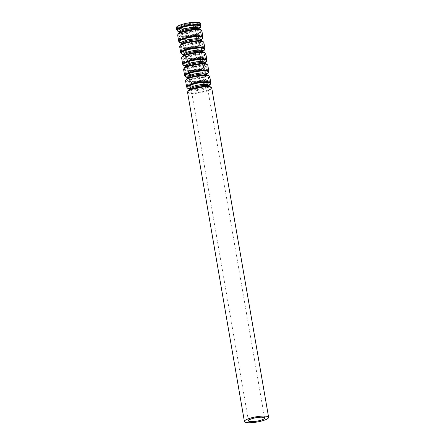 <?xml version="1.0" encoding="UTF-8"?>
<svg xmlns="http://www.w3.org/2000/svg" width="445" height="445" viewBox="0 0 445 445"><rect width="100%" height="100%" fill="white"/><g stroke="black" fill="none" stroke-linecap="round" stroke-linejoin="round"><path stroke-width="0.33" stroke-dasharray="2.23 1.67" d="M176.387 27.685A12.276 2.648 170.2 0 0 188.936 28.207A12.276 2.648 170.2 0 0 200.589 23.507M185.559 23.735A11.108 2.397 170.2 0 0 177.538 27.484A11.108 2.397 170.2 0 0 188.897 27.957A11.108 2.397 170.2 0 0 199.432 23.702A11.108 2.397 170.2 0 0 185.559 23.735M185.799 25.109A11.108 2.397 170.2 0 0 177.778 28.864A11.108 2.397 170.2 0 0 189.131 29.337A11.108 2.397 170.2 0 0 199.672 25.081A11.108 2.397 170.2 0 0 185.799 25.109M185.977 25.226A10.43 2.253 170.2 0 0 178.451 28.747A10.43 2.253 170.2 0 0 189.108 29.192A10.43 2.253 170.2 0 0 198.998 25.198A10.43 2.253 170.2 0 0 185.977 25.226M185.804 24.241A10.43 2.253 170.2 0 0 178.278 27.762A10.43 2.253 170.2 0 0 188.936 28.207A10.43 2.253 170.2 0 0 198.832 24.214A10.43 2.253 170.2 0 0 185.804 24.241M186.399 24.62A8.188 1.769 170.2 0 0 180.486 27.384A8.188 1.769 170.2 0 0 188.858 27.729A8.188 1.769 170.2 0 0 196.623 24.597A8.188 1.769 170.2 0 0 186.399 24.62M187.79 32.691A8.188 1.769 170.2 0 0 181.883 35.455A8.188 1.769 170.2 0 0 190.249 35.8A8.188 1.769 170.2 0 0 198.014 32.669A8.188 1.769 170.2 0 0 187.79 32.691M187.022 32.201A11.108 2.397 170.2 0 0 179.001 35.95A11.108 2.397 170.2 0 0 190.36 36.423A11.108 2.397 170.2 0 0 200.895 32.174A11.108 2.397 170.2 0 0 187.022 32.201M187.768 36.535A11.108 2.397 170.2 0 0 179.752 40.284A11.108 2.397 170.2 0 0 191.105 40.756A11.108 2.397 170.2 0 0 201.646 36.501A11.108 2.397 170.2 0 0 187.768 36.535M187.951 36.646A10.43 2.253 170.2 0 0 180.42 40.167A10.43 2.253 170.2 0 0 191.083 40.612A10.43 2.253 170.2 0 0 200.973 36.618A10.43 2.253 170.2 0 0 187.951 36.646M187.779 35.661A10.43 2.253 170.2 0 0 180.253 39.182A10.43 2.253 170.2 0 0 190.911 39.627A10.43 2.253 170.2 0 0 200.801 35.633A10.43 2.253 170.2 0 0 187.779 35.661M188.369 36.039A8.188 1.769 170.2 0 0 182.461 38.804A8.188 1.769 170.2 0 0 190.827 39.149A8.188 1.769 170.2 0 0 198.592 36.017A8.188 1.769 170.2 0 0 188.369 36.039M189.765 44.111A8.188 1.769 170.2 0 0 183.857 46.875A8.188 1.769 170.2 0 0 192.223 47.226A8.188 1.769 170.2 0 0 199.989 44.088A8.188 1.769 170.2 0 0 189.765 44.111M188.992 43.621A11.108 2.397 170.2 0 0 180.976 47.376A11.108 2.397 170.2 0 0 192.329 47.843A11.108 2.397 170.2 0 0 202.87 43.593A11.108 2.397 170.2 0 0 188.992 43.621M189.742 47.954A11.108 2.397 170.2 0 0 181.721 51.703A11.108 2.397 170.2 0 0 193.08 52.176A11.108 2.397 170.2 0 0 203.615 47.926A11.108 2.397 170.2 0 0 189.742 47.954M189.92 48.066A10.43 2.253 170.2 0 0 182.394 51.592A10.43 2.253 170.2 0 0 193.052 52.032A10.43 2.253 170.2 0 0 202.948 48.038A10.43 2.253 170.2 0 0 189.92 48.066M189.754 47.081A10.43 2.253 170.2 0 0 182.228 50.608A10.43 2.253 170.2 0 0 192.885 51.047A10.43 2.253 170.2 0 0 202.775 47.053A10.43 2.253 170.2 0 0 189.754 47.081M190.343 47.459A8.188 1.769 170.2 0 0 184.436 50.224A8.188 1.769 170.2 0 0 192.802 50.569A8.188 1.769 170.2 0 0 200.567 47.437A8.188 1.769 170.2 0 0 190.343 47.459M191.739 55.53A8.188 1.769 170.2 0 0 185.826 58.295A8.188 1.769 170.2 0 0 194.198 58.645A8.188 1.769 170.2 0 0 201.963 55.508A8.188 1.769 170.2 0 0 191.739 55.53M190.966 55.041A11.108 2.397 170.2 0 0 182.945 58.796A11.108 2.397 170.2 0 0 194.304 59.268A11.108 2.397 170.2 0 0 204.845 55.013A11.108 2.397 170.2 0 0 190.966 55.041M191.717 59.374A11.108 2.397 170.2 0 0 183.696 63.129A11.108 2.397 170.2 0 0 195.049 63.596A11.108 2.397 170.2 0 0 205.59 59.346A11.108 2.397 170.2 0 0 191.717 59.374M191.895 59.491A10.43 2.253 170.2 0 0 184.369 63.012A10.43 2.253 170.2 0 0 195.027 63.451A10.43 2.253 170.2 0 0 204.917 59.463A10.43 2.253 170.2 0 0 191.895 59.491M191.723 58.506A10.43 2.253 170.2 0 0 184.197 62.027A10.43 2.253 170.2 0 0 194.854 62.467A10.43 2.253 170.2 0 0 204.75 58.479A10.43 2.253 170.2 0 0 191.723 58.506M192.318 58.879A8.188 1.769 170.2 0 0 186.405 61.644A8.188 1.769 170.2 0 0 194.777 61.994A8.188 1.769 170.2 0 0 202.542 58.857A8.188 1.769 170.2 0 0 192.318 58.879M193.709 66.956A8.188 1.769 170.2 0 0 187.801 69.72A8.188 1.769 170.2 0 0 196.167 70.065A8.188 1.769 170.2 0 0 203.932 66.934A8.188 1.769 170.2 0 0 193.709 66.956M192.941 66.466A11.108 2.397 170.2 0 0 184.92 70.215A11.108 2.397 170.2 0 0 196.278 70.688A11.108 2.397 170.2 0 0 206.814 66.433A11.108 2.397 170.2 0 0 192.941 66.466M193.686 70.794A11.108 2.397 170.2 0 0 185.671 74.549A11.108 2.397 170.2 0 0 197.024 75.021A11.108 2.397 170.2 0 0 207.565 70.766A11.108 2.397 170.2 0 0 193.686 70.794M193.87 70.911A10.43 2.253 170.2 0 0 186.338 74.432A10.43 2.253 170.2 0 0 197.002 74.877A10.43 2.253 170.2 0 0 206.892 70.883A10.43 2.253 170.2 0 0 193.87 70.911M193.697 69.926A10.43 2.253 170.2 0 0 186.171 73.447A10.43 2.253 170.2 0 0 196.829 73.892A10.43 2.253 170.2 0 0 206.719 69.898A10.43 2.253 170.2 0 0 193.697 69.926M194.287 70.299A8.188 1.769 170.2 0 0 188.38 73.063A8.188 1.769 170.2 0 0 196.746 73.414A8.188 1.769 170.2 0 0 204.511 70.277A8.188 1.769 170.2 0 0 194.287 70.299M195.683 78.376A8.188 1.769 170.2 0 0 189.776 81.14A8.188 1.769 170.2 0 0 198.142 81.485A8.188 1.769 170.2 0 0 205.907 78.353A8.188 1.769 170.2 0 0 195.683 78.376M194.91 77.886A11.108 2.397 170.2 0 0 186.894 81.635A11.108 2.397 170.2 0 0 198.248 82.108A11.108 2.397 170.2 0 0 208.788 77.853A11.108 2.397 170.2 0 0 194.91 77.886M195.661 82.219A11.108 2.397 170.2 0 0 187.64 85.968A11.108 2.397 170.2 0 0 198.998 86.441A11.108 2.397 170.2 0 0 209.534 82.186A11.108 2.397 170.2 0 0 195.661 82.219M195.839 82.331A10.43 2.253 170.2 0 0 188.313 85.852A10.43 2.253 170.2 0 0 198.971 86.297A10.43 2.253 170.2 0 0 208.866 82.303A10.43 2.253 170.2 0 0 195.839 82.331M195.672 81.346A10.43 2.253 170.2 0 0 188.14 84.867A10.43 2.253 170.2 0 0 198.804 85.312A10.43 2.253 170.2 0 0 208.694 81.318A10.43 2.253 170.2 0 0 195.672 81.346M196.262 81.724A8.188 1.769 170.2 0 0 190.354 84.489A8.188 1.769 170.2 0 0 198.72 84.834A8.188 1.769 170.2 0 0 206.486 81.702A8.188 1.769 170.2 0 0 196.262 81.724M176.793 30.032A12.276 2.648 170.2 0 0 189.342 30.555A12.276 2.648 170.2 0 0 200.99 25.854M187.545 92.287A12.276 2.648 170.2 0 0 200.094 92.805A12.276 2.648 170.2 0 0 211.748 88.104M188.202 90.791A11.987 2.587 170.2 0 0 199.994 92.21A11.987 2.587 170.2 0 0 210.624 86.92M189.898 89.223A9.762 2.108 170.2 0 0 190.093 89.317L190.048 89.083A9.762 2.108 170.2 0 0 199.655 90.235A9.762 2.108 170.2 0 0 208.31 85.93L208.349 86.163A9.762 2.108 170.2 0 0 208.499 86.007M189.859 89.217L190.093 89.317A9.762 2.108 170.2 0 0 199.466 89.161A9.762 2.108 170.2 0 0 208.349 86.163L208.533 85.996M187.779 88.327A11.987 2.587 170.2 0 0 199.288 88.138A11.987 2.587 170.2 0 0 210.196 84.455M186.655 87.142A12.276 2.648 170.2 0 0 199.21 87.659A12.276 2.648 170.2 0 0 210.858 82.959M185.571 80.868A12.276 2.648 170.2 0 0 198.125 81.385A12.276 2.648 170.2 0 0 209.773 76.685M186.233 79.371A11.987 2.587 170.2 0 0 198.019 80.784A11.987 2.587 170.2 0 0 208.649 75.494M187.923 77.803A9.762 2.108 170.2 0 0 188.118 77.897L188.079 77.664A9.762 2.108 170.2 0 0 197.68 78.815A9.762 2.108 170.2 0 0 206.341 74.51L206.38 74.743A9.762 2.108 170.2 0 0 206.53 74.588M187.89 77.797L188.118 77.897A9.762 2.108 170.2 0 0 197.497 77.742A9.762 2.108 170.2 0 0 206.38 74.743L206.563 74.571M185.804 76.907A11.987 2.587 170.2 0 0 197.319 76.712A11.987 2.587 170.2 0 0 208.227 73.036M184.686 75.717A12.276 2.648 170.2 0 0 197.235 76.24A12.276 2.648 170.2 0 0 208.883 71.539M183.601 69.442A12.276 2.648 170.2 0 0 196.15 69.965A12.276 2.648 170.2 0 0 207.798 65.265M184.258 67.946A11.987 2.587 170.2 0 0 196.045 69.364A11.987 2.587 170.2 0 0 206.68 64.074M185.954 66.383A9.762 2.108 170.2 0 0 186.143 66.477L186.105 66.238A9.762 2.108 170.2 0 0 195.705 67.395A9.762 2.108 170.2 0 0 204.366 63.084L204.405 63.324A9.762 2.108 170.2 0 0 204.555 63.168M185.915 66.377L186.143 66.477A9.762 2.108 170.2 0 0 195.522 66.322A9.762 2.108 170.2 0 0 204.405 63.324L204.589 63.151M183.835 65.487A11.987 2.587 170.2 0 0 195.344 65.293A11.987 2.587 170.2 0 0 206.252 61.616M182.711 64.297A12.276 2.648 170.2 0 0 195.26 64.82A12.276 2.648 170.2 0 0 206.908 60.12M181.627 58.022A12.276 2.648 170.2 0 0 194.176 58.545A12.276 2.648 170.2 0 0 205.829 53.845M182.283 56.526A11.987 2.587 170.2 0 0 194.076 57.945A11.987 2.587 170.2 0 0 204.706 52.655M183.98 54.958A9.762 2.108 170.2 0 0 184.174 55.052L184.13 54.818A9.762 2.108 170.2 0 0 193.736 55.975A9.762 2.108 170.2 0 0 202.392 51.664L202.436 51.898A9.762 2.108 170.2 0 0 202.586 51.748M183.946 54.958L184.174 55.052A9.762 2.108 170.2 0 0 193.547 54.896A9.762 2.108 170.2 0 0 202.436 51.898L202.614 51.731M181.86 54.062A11.987 2.587 170.2 0 0 193.369 53.873A11.987 2.587 170.2 0 0 204.277 50.19M180.737 52.877A12.276 2.648 170.2 0 0 193.291 53.394A12.276 2.648 170.2 0 0 204.939 48.694M179.652 46.603A12.276 2.648 170.2 0 0 192.207 47.126A12.276 2.648 170.2 0 0 203.855 42.42M180.314 45.106A11.987 2.587 170.2 0 0 192.101 46.525A11.987 2.587 170.2 0 0 202.731 41.235M182.005 43.538A9.762 2.108 170.2 0 0 182.2 43.632L182.161 43.399A9.762 2.108 170.2 0 0 191.762 44.55A9.762 2.108 170.2 0 0 200.422 40.245L200.461 40.478A9.762 2.108 170.2 0 0 200.612 40.323M181.972 43.538L182.2 43.632A9.762 2.108 170.2 0 0 191.578 43.477A9.762 2.108 170.2 0 0 200.461 40.478L200.645 40.311M179.886 42.642A11.987 2.587 170.2 0 0 191.4 42.453A11.987 2.587 170.2 0 0 202.308 38.771M178.768 41.457A12.276 2.648 170.2 0 0 191.317 41.975A12.276 2.648 170.2 0 0 202.965 37.274M177.683 35.183A12.276 2.648 170.2 0 0 190.232 35.7A12.276 2.648 170.2 0 0 201.88 31M178.339 33.687A11.987 2.587 170.2 0 0 190.126 35.105A11.987 2.587 170.2 0 0 200.762 29.815M180.036 32.118A9.762 2.108 170.2 0 0 180.225 32.212L180.186 31.979A9.762 2.108 170.2 0 0 189.787 33.13A9.762 2.108 170.2 0 0 198.448 28.825L198.487 29.059A9.762 2.108 170.2 0 0 198.637 28.903M179.997 32.112L180.225 32.212A9.762 2.108 170.2 0 0 189.603 32.057A9.762 2.108 170.2 0 0 198.487 29.059L198.67 28.886M177.917 31.222A11.987 2.587 170.2 0 0 189.425 31.033A11.987 2.587 170.2 0 0 200.333 27.351M199.672 25.081L199.432 23.702M177.778 28.864L177.538 27.484M198.998 25.198L198.832 24.214M178.451 28.747L178.278 27.762M198.014 32.669L196.623 24.597M181.883 35.455L180.486 27.384M201.646 36.501L200.895 32.174M179.752 40.284L179.001 35.95M200.973 36.618L200.801 35.633M180.42 40.167L180.253 39.182M199.989 44.088L198.592 36.017M183.857 46.875L182.461 38.804M203.615 47.926L202.87 43.593M181.721 51.703L180.976 47.376M202.948 48.038L202.775 47.053M182.394 51.592L182.228 50.608M201.963 55.508L200.567 47.437M185.826 58.295L184.436 50.224M205.59 59.346L204.845 55.013M183.696 63.129L182.945 58.796M204.917 59.463L204.75 58.479M184.369 63.012L184.197 62.027M203.932 66.934L202.542 58.857M187.801 69.72L186.405 61.644M207.565 70.766L206.814 66.433M185.671 74.549L184.92 70.215M206.892 70.883L206.719 69.898M186.338 74.432L186.171 73.447M205.907 78.353L204.511 70.277M189.776 81.14L188.38 73.063M209.534 82.186L208.788 77.853M187.64 85.968L186.894 81.635M208.866 82.303L208.694 81.318M188.313 85.852L188.14 84.867M264.58 418.033L206.486 81.702M248.449 420.82L190.354 84.489"/><path stroke-width="0.67" d="M176.793 30.032A12.276 2.648 170.2 0 1 185.654 25.888A12.276 2.648 170.2 0 1 200.99 25.854L200.589 23.507A12.276 2.648 170.2 0 0 185.248 23.535A12.276 2.648 170.2 0 0 176.387 27.685L176.793 30.032L177.917 31.222A11.987 2.587 170.2 0 1 185.826 26.472A11.987 2.587 170.2 0 1 197.402 25.254A11.987 2.587 170.2 0 1 200.333 27.351L198.67 28.886M254.356 418.055A8.188 1.769 170.2 0 0 248.449 420.82A8.188 1.769 170.2 0 0 256.815 421.165A8.188 1.769 170.2 0 0 264.58 418.033A8.188 1.769 170.2 0 0 254.356 418.055M253.277 417.371A12.276 2.648 170.2 0 0 244.411 421.515A12.276 2.648 170.2 0 0 256.965 422.038A12.276 2.648 170.2 0 0 268.613 417.338A12.276 2.648 170.2 0 0 253.277 417.371M268.613 417.338L211.748 88.104A12.276 2.648 170.2 0 0 196.406 88.138A12.276 2.648 170.2 0 0 187.545 92.287L244.411 421.515M188.202 90.791L190.048 89.083A9.762 2.108 170.2 0 1 196.718 86.525A9.762 2.108 170.2 0 1 208.31 85.93L210.624 86.92A11.987 2.587 170.2 0 0 196.39 87.648A11.987 2.587 170.2 0 0 188.202 90.791L187.545 92.287M208.499 86.007A9.762 2.108 170.2 0 0 196.534 85.451A9.762 2.108 170.2 0 0 189.898 89.223M208.533 85.996L210.196 84.455A11.987 2.587 170.2 0 0 207.264 82.358A11.987 2.587 170.2 0 0 195.689 83.577A11.987 2.587 170.2 0 0 187.779 88.327L189.859 89.217M210.196 84.455L210.858 82.959A12.276 2.648 170.2 0 0 195.522 82.992A12.276 2.648 170.2 0 0 186.655 87.142L187.779 88.327M210.858 82.959L209.773 76.685A12.276 2.648 170.2 0 0 194.437 76.718A12.276 2.648 170.2 0 0 185.571 80.868L186.655 87.142M186.233 79.371L188.079 77.664A9.762 2.108 170.2 0 1 194.749 75.105A9.762 2.108 170.2 0 1 206.341 74.51L208.649 75.494A11.987 2.587 170.2 0 0 194.421 76.228A11.987 2.587 170.2 0 0 186.233 79.371L185.571 80.868M206.53 74.588A9.762 2.108 170.2 0 0 194.56 74.026A9.762 2.108 170.2 0 0 187.923 77.803M206.563 74.571L208.227 73.036A11.987 2.587 170.2 0 0 205.29 70.939A11.987 2.587 170.2 0 0 193.714 72.157A11.987 2.587 170.2 0 0 185.804 76.907L187.89 77.797M208.227 73.036L208.883 71.539A12.276 2.648 170.2 0 0 193.547 71.573A12.276 2.648 170.2 0 0 184.686 75.717L185.804 76.907M208.883 71.539L207.798 65.265A12.276 2.648 170.2 0 0 192.463 65.298A12.276 2.648 170.2 0 0 183.601 69.442L184.686 75.717M184.258 67.946L186.105 66.238A9.762 2.108 170.2 0 1 192.774 63.685A9.762 2.108 170.2 0 1 204.366 63.084L206.68 64.074A11.987 2.587 170.2 0 0 192.446 64.809A11.987 2.587 170.2 0 0 184.258 67.946L183.601 69.442M204.555 63.168A9.762 2.108 170.2 0 0 192.59 62.606A9.762 2.108 170.2 0 0 185.954 66.383M204.589 63.151L206.252 61.616A11.987 2.587 170.2 0 0 203.321 59.519A11.987 2.587 170.2 0 0 191.745 60.737A11.987 2.587 170.2 0 0 183.835 65.487L185.915 66.377M206.252 61.616L206.908 60.12A12.276 2.648 170.2 0 0 191.572 60.153A12.276 2.648 170.2 0 0 182.711 64.297L183.835 65.487M206.908 60.12L205.829 53.845A12.276 2.648 170.2 0 0 190.488 53.878A12.276 2.648 170.2 0 0 181.627 58.022L182.711 64.297M182.283 56.526L184.13 54.818A9.762 2.108 170.2 0 1 190.799 52.26A9.762 2.108 170.2 0 1 202.392 51.664L204.706 52.655A11.987 2.587 170.2 0 0 190.477 53.389A11.987 2.587 170.2 0 0 182.283 56.526L181.627 58.022M202.586 51.748A9.762 2.108 170.2 0 0 190.616 51.186A9.762 2.108 170.2 0 0 183.98 54.958M202.614 51.731L204.277 50.19A11.987 2.587 170.2 0 0 201.346 48.099A11.987 2.587 170.2 0 0 189.77 49.317A11.987 2.587 170.2 0 0 181.86 54.062L183.946 54.958M204.277 50.19L204.939 48.694A12.276 2.648 170.2 0 0 189.603 48.727A12.276 2.648 170.2 0 0 180.737 52.877L181.86 54.062M204.939 48.694L203.855 42.42A12.276 2.648 170.2 0 0 188.519 42.453A12.276 2.648 170.2 0 0 179.652 46.603L180.737 52.877M180.314 45.106L182.161 43.399A9.762 2.108 170.2 0 1 188.83 40.84A9.762 2.108 170.2 0 1 200.422 40.245L202.731 41.235A11.987 2.587 170.2 0 0 188.502 41.964A11.987 2.587 170.2 0 0 180.314 45.106L179.652 46.603M200.612 40.323A9.762 2.108 170.2 0 0 188.641 39.766A9.762 2.108 170.2 0 0 182.005 43.538M200.645 40.311L202.308 38.771A11.987 2.587 170.2 0 0 199.371 36.674A11.987 2.587 170.2 0 0 187.796 37.892A11.987 2.587 170.2 0 0 179.886 42.642L181.972 43.538M202.308 38.771L202.965 37.274A12.276 2.648 170.2 0 0 187.629 37.308A12.276 2.648 170.2 0 0 178.768 41.457L179.886 42.642M202.965 37.274L201.88 31A12.276 2.648 170.2 0 0 186.544 31.033A12.276 2.648 170.2 0 0 177.683 35.183L178.768 41.457M178.339 33.687L180.186 31.979A9.762 2.108 170.2 0 1 186.856 29.42A9.762 2.108 170.2 0 1 198.448 28.825L200.762 29.815A11.987 2.587 170.2 0 0 186.527 30.544A11.987 2.587 170.2 0 0 178.339 33.687L177.683 35.183M198.637 28.903A9.762 2.108 170.2 0 0 186.672 28.347A9.762 2.108 170.2 0 0 180.036 32.118M210.624 86.92L211.748 88.104M208.649 75.494L209.773 76.685M206.68 64.074L207.798 65.265M204.706 52.655L205.829 53.845M202.731 41.235L203.855 42.42M200.762 29.815L201.88 31M179.997 32.112L177.917 31.222M200.99 25.854L200.333 27.351"/></g></svg>
